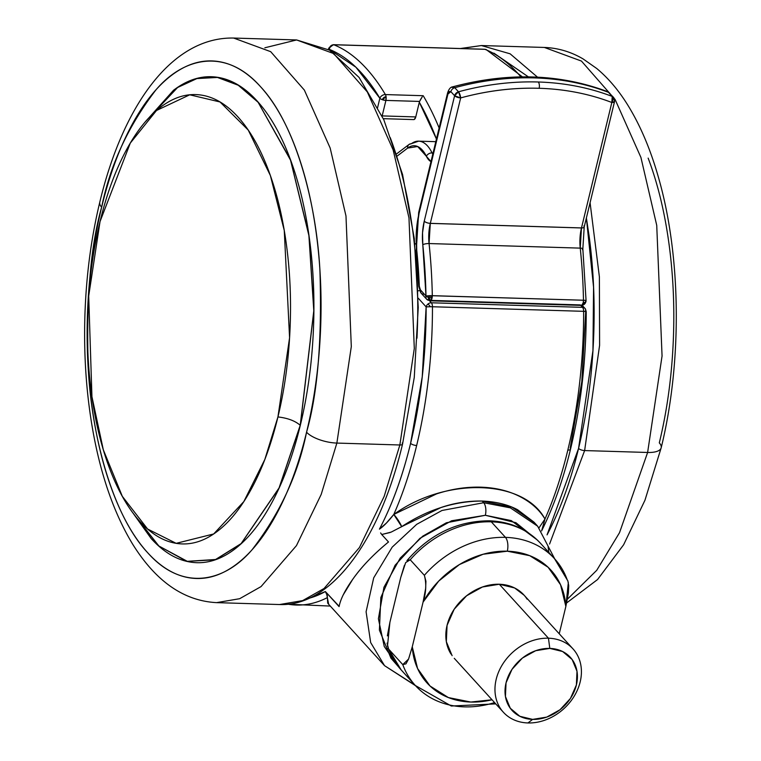 <?xml version="1.0" encoding="UTF-8"?>
<svg xmlns="http://www.w3.org/2000/svg" width="761" height="761" viewBox="0 0 761 761"><rect width="100%" height="100%" fill="white"/><g stroke="black" fill="none" stroke-linecap="round" stroke-linejoin="round"><path stroke-width="1.14" d="M416.277 251.025A4.699 3.805 137.7 0 0 415.62 251.14A4.699 3.805 -42.3 0 1 416.277 251.025M415.877 253.936A4.709 1.189 -5.8 0 1 416.571 253.889A4.709 1.189 174.2 0 0 415.877 253.936M486.26 49.608A4.709 4.147 111.6 0 0 484.947 49.322A282.426 127.353 91.7 0 1 520.905 76.899A282.426 127.353 -88.3 0 0 484.947 49.322L333.775 44.756A282.426 127.353 91.7 0 1 385.389 94.573A282.426 127.353 -88.3 0 0 333.775 44.756A4.709 4.147 111.6 0 0 329.094 49.265L328.961 49.798L329.094 49.265A4.709 1.779 -166.4 0 1 328.723 48.257A4.709 1.779 13.6 0 0 329.094 49.265L330.664 46.021L333.775 44.756A4.709 2.121 91.7 0 0 333.423 44.68L484.614 49.256A4.709 2.121 91.7 0 1 484.947 49.322L484.614 49.256A4.709 2.121 -88.3 0 1 484.947 49.322L333.775 44.756A4.709 2.121 -88.3 0 0 333.442 44.68M382.136 116.043L385.913 100.414L386.093 96.799L382.383 99.72L385.913 100.414L419.587 101.432L419.311 102.24L436.443 139.025A277.717 125.232 91.7 0 0 419.311 102.24L415.763 116.928L419.311 102.24M413.556 119.582L414.288 119.458L415.763 116.928L382.07 115.91M387.454 646.346L389.908 622.27L400.724 577.561L405.67 562.598L410.217 559.773A94.145 76.157 -42.3 0 1 491.302 521.827L505.466 537.371L491.302 521.827A94.145 76.157 137.7 0 0 410.217 559.773L424.372 575.316A94.145 76.157 -42.3 0 1 505.466 537.371A94.145 76.157 137.7 0 0 424.372 575.316C426.56 583.754 426.131 592.686 423.078 602.103A83.786 67.786 -42.3 0 1 507.302 551.192A10.359 4.671 -88.3 0 0 505.466 537.371A94.145 76.157 137.7 0 1 554.759 558.955L537.675 526.212L510.355 507.853L483.673 502.717L510.355 507.853L537.675 526.212L533.965 522.132L517.623 509.756C507.853 504.553 496.029 501.651 482.16 501.052C468.177 500.814 454.517 502.945 441.152 507.463L401.694 526.641A9.417 1.56 -123.4 0 0 393.789 514.455C388.291 521.513 383.506 526.403 379.435 529.133L379.435 529.133A277.717 125.232 91.7 0 0 410.598 443.321C402.645 476.158 392.257 504.762 379.435 529.133L386.407 523.026L393.789 514.455A282.426 127.353 -88.3 0 0 416.657 445.489A4.709 1.779 -166.4 0 1 410.598 443.321L422.241 376.828L426.131 306.892L430.393 306.721L428.072 303.943A4.709 3.805 137.8 0 0 426.131 306.892L418.17 298.122L426.131 306.892A4.709 3.805 -42.2 0 1 428.072 303.943A4.709 3.805 -42.2 0 1 431.363 302.783L429.537 300.776L431.363 302.783A4.709 2.121 91.7 0 1 432.457 306.75L583.639 311.325L432.457 306.75A282.426 127.353 91.7 0 1 416.657 445.489A282.426 127.353 -88.3 0 0 432.457 306.75L430.393 306.721L432.457 306.75A4.709 2.121 -88.3 0 0 431.363 302.783A4.709 3.805 137.8 0 0 428.072 303.943L430.393 306.721L426.131 306.892A277.717 125.232 91.7 0 1 410.598 443.321A4.709 1.779 13.6 0 0 416.657 445.489A282.426 127.353 91.7 0 1 393.789 514.455L436.586 493.879C451.596 488.99 466.369 486.764 480.914 487.173C495.449 487.658 508.319 490.721 519.525 496.381C530.978 502.222 539.463 509.765 544.971 519.031A282.426 127.353 -88.3 0 0 567.83 450.065A282.426 127.353 -88.3 0 0 583.639 311.325L585.266 311.401L583.639 311.325A282.426 127.353 91.7 0 1 567.83 450.065A4.709 1.779 13.6 0 0 570.541 449.142C580.985 405.565 586.208 359.725 586.217 311.582L585.266 311.401A4.709 2.759 -35.7 0 0 585.342 308.852A4.709 2.759 -35.7 0 0 585.219 308.7A4.709 2.759 144.3 0 1 585.342 308.842A4.709 2.759 144.3 0 1 585.266 311.401L586.189 311.61M416.229 250.521A4.709 2.121 -88.3 0 0 415.867 250.436L415.554 250.445A4.709 2.121 91.7 0 1 415.906 250.445A4.709 2.121 91.7 0 1 416.229 250.521M415.011 685.128L384.552 665.666L370.664 642.55L366.089 611.758L373.708 577.837L392.181 547.149L416.686 524.339L441.989 510.479L483.673 502.717L482.16 501.052L483.673 502.717A9.417 4.243 91.7 0 1 485.347 515.283L511.268 520.6L537.266 539.977L515.92 522.702L485.347 515.283L451.644 520.762L419.948 538.312L395.092 565.252L380.852 597.49L379.397 630.118L390.954 658.16L398.364 666.626M585.713 311.715L581.813 381.661L570.17 448.143A4.709 1.779 -166.4 0 1 570.541 449.142A4.709 1.779 -166.4 0 1 567.83 450.065A282.426 127.353 91.7 0 1 544.971 519.031L541.965 530.189M339.14 606.317L325.347 591.535L309.232 598.222M413.784 119.591A4.709 2.121 -88.3 0 0 415.763 116.928L382.165 115.91L385.913 100.414A4.709 1.779 -166.4 0 1 382.383 99.72A3.348 2.702 -42.3 0 1 386.093 96.799A4.709 2.121 -88.3 0 0 385.389 94.573L423.192 95.715A282.426 127.353 91.7 0 1 439.116 127.962A282.426 127.353 -88.3 0 0 423.192 95.715L385.389 94.573A4.709 2.121 91.7 0 1 386.093 96.799A4.709 2.121 91.7 0 1 385.913 100.414L419.587 101.432L422.241 96.818M534.346 522.55L511.915 507.111L482.16 501.052C454.336 501.118 427.511 509.642 401.694 526.641L391.202 532.091L381.718 534.517L388.5 541.975C373.68 554.113 361.741 566.574 352.695 579.368L343.344 594.683M390.184 532.5L381.718 534.517L388.5 541.975C373.261 554.541 361.332 567.002 352.695 579.368C345.018 590.136 340.481 599.221 339.083 606.612L325.347 591.535L327.268 595.597L327.706 603.064L328.305 603.892L384.552 665.666L415.563 685.728M328.666 604.301L327.354 597.613A282.426 127.353 91.7 0 1 296.257 605.043A282.426 127.353 91.7 0 1 288.096 604.205M377.722 107.054L379.853 98.245A4.709 3.425 -30.8 0 1 385.389 94.573A4.709 3.425 149.2 0 0 379.853 98.245A4.709 1.779 13.6 0 0 382.383 99.72A4.709 1.779 -166.4 0 1 379.853 98.245A277.717 125.232 91.7 0 0 329.094 49.265L355.891 67.187L379.853 98.245L377.361 108.547M548.852 552.467L548.11 546.798M398.288 666.541L384.257 646.508L378.398 618.769L383.953 587.245L400.229 558.098L422.764 536.163L446.384 522.769L485.347 515.283A9.417 4.243 -88.3 0 0 483.673 502.717L441.989 510.479L416.686 524.339L392.181 547.149L373.708 577.837L366.089 611.758L370.664 642.55L384.552 665.666M431.363 302.783L582.536 307.349L580.738 305.37L582.536 307.349L431.363 302.783M296.295 605.043A282.426 127.353 -88.3 0 0 327.354 597.613L326.64 593.59L325.347 591.535A277.717 125.232 91.7 0 1 309.375 598.156M420.091 100.376L421.442 98.007M333.432 44.68L328.714 48.285A4.709 1.779 -166.4 0 1 328.999 47.857M418.017 290.873L419.587 290.569L418.017 290.864M583.639 311.325A4.709 2.121 -88.3 0 0 582.536 307.349A4.709 2.121 91.7 0 1 583.639 311.325M585.219 308.7A4.709 3.805 137.8 0 0 584.99 308.424A4.709 3.805 137.8 0 0 582.536 307.349A4.709 3.805 -42.2 0 1 585.009 308.433A4.709 3.805 -42.2 0 1 585.219 308.7M400.904 527.145L401.694 526.641L393.789 514.455C445.699 476.852 523.768 479.135 544.971 519.031L539.054 527.773L544.971 519.031L541.613 530.931M381.718 534.517L380.614 532.919M300.224 425.275L279.059 487.934L241.113 543.601L215.572 559.506L187.282 561.323L158.868 545.998L133.508 513.732L158.868 545.998L187.282 561.323L215.572 559.506L241.113 543.601L279.059 487.934L300.224 425.275C295.078 420.843 287.648 418.065 277.936 416.933L289.58 337.76L284.262 230.478L270.383 175.544L248.257 130.093L220.034 101.974L189.727 94.802L156.5 110.497L130.293 143.087L100.024 221.575C106.511 194.74 115.016 171.406 125.527 151.572C136.038 131.739 147.758 116.918 160.695 107.101C173.622 97.294 186.778 93.232 200.162 94.935C213.546 96.628 226.131 103.953 237.927 116.909C249.722 129.865 259.834 147.453 268.243 169.693C276.662 191.924 282.74 217.113 286.497 245.242C290.245 273.38 291.377 302.317 289.893 332.062C288.409 361.808 284.424 390.098 277.936 416.933C271.439 443.758 262.945 467.092 252.433 486.926C241.922 506.759 230.193 521.58 217.266 531.397C204.338 541.214 191.182 545.266 177.798 543.573C164.414 541.87 151.82 534.545 140.024 521.589C128.229 508.633 118.126 491.045 109.708 468.805C101.299 446.574 95.22 421.394 91.463 393.256C87.715 365.128 86.583 336.191 88.067 306.436C89.541 276.69 93.536 248.4 100.024 221.575L88.695 296.019L91.938 396.69L103.315 449.799L122.302 496.315L147.605 529.028L176.172 543.335L213.67 533.965L243.834 501.575L264.828 459.473L277.936 416.933C287.648 418.065 295.078 420.843 300.224 425.275L313.798 310.792L308.899 235.549L290.512 160.105L258.122 102.288L238.25 85.242L217.427 77.441L196.88 78.583L177.608 87.496L145.437 121.655L177.608 87.496L196.88 78.583L217.427 77.441L238.25 85.242L258.122 102.288L290.512 160.105L308.899 235.549L313.798 310.792L300.224 425.275M133.099 513.18L158.45 545.78L186.921 561.399L215.306 559.763L240.961 543.934L279.059 488.172L300.3 425.351L313.893 310.507L308.918 235.035L290.379 159.449L257.798 101.717L237.841 84.823L216.961 77.213L196.376 78.564L177.104 87.686L144.99 122.188M399.858 444.985L384.181 496.343L359.439 547.53L324.043 588.5L302.64 600.61L279.544 604.538L302.64 600.61L324.043 588.5L359.439 547.53L384.181 496.343L399.858 444.985L336.866 443.073L321.19 494.441L296.448 545.627L261.052 586.588L239.648 598.707L216.562 602.636L239.648 598.707L261.052 586.588L296.448 545.627L321.19 494.441L336.866 443.073A23.534 8.875 -166.4 0 1 306.559 432.21C298.122 474.227 280.019 513.333 252.233 549.547C224.4 582.336 182.269 591.877 147.71 552.762C112.714 515.492 91.91 436.852 88.305 369.532C86.022 300.319 90.473 246.212 101.641 207.201A23.534 8.875 -166.4 0 1 99.786 202.188A23.534 8.875 13.6 0 0 101.641 207.201C110.069 165.194 128.181 126.079 155.957 89.865C183.791 57.085 225.922 47.534 260.481 86.649C295.487 123.919 316.281 202.569 319.896 269.879C322.169 339.092 317.727 393.209 306.559 432.21A23.534 8.875 13.6 0 0 336.866 443.073L351.306 346.597L345.979 215.962L330.16 148.014L304.352 90.074L270.697 51.672L233.627 38.05L270.697 51.672L304.352 90.074L330.16 148.014L345.979 215.962L351.306 346.597L336.866 443.073L399.858 444.985L414.298 348.509L408.971 217.865L393.142 149.917L367.344 91.976L333.689 53.574L296.619 39.953L264.857 47.781L296.619 39.953L333.689 53.574L367.344 91.976L393.142 149.917L408.971 217.865L414.298 348.509L399.858 444.985A4.709 1.779 13.6 0 0 402.559 444.063A4.709 1.779 -166.4 0 1 399.858 444.985M402.198 443.064A4.709 1.779 -166.4 0 1 402.559 444.063C379.615 540.7 331.197 606.736 279.544 604.538L216.562 602.636C183.81 600.905 155.834 581.394 132.614 544.105C114.255 513.761 101.023 476.044 92.918 430.945C86.335 393.96 83.672 355.339 84.918 315.083C86.212 275.672 91.158 238.079 99.758 202.302C122.521 107.092 171.12 36.794 233.627 38.05L296.619 39.953L329.523 50.14L359.078 77.441L383.82 119.743L402.559 174.488L414.26 238.374L418.246 307.463L414.26 377.466L402.569 444.044M416.971 338.207C418.807 301.451 417.409 265.694 412.766 230.935C408.134 196.176 400.619 165.061 390.222 137.579M101.641 207.201C109.118 176.295 118.906 149.422 131.016 126.573C143.125 103.734 156.623 86.659 171.52 75.358C186.407 64.057 201.56 59.377 216.98 61.337C232.39 63.296 246.897 71.734 260.481 86.649C274.065 101.574 285.708 121.836 295.401 147.444C305.085 173.051 312.096 202.065 316.414 234.464C320.733 266.873 322.046 300.205 320.333 334.46C318.621 368.724 314.036 401.313 306.559 432.21C299.083 463.116 289.285 489.998 277.175 512.838C265.075 535.677 251.568 552.752 236.681 564.063C221.784 575.364 206.631 580.034 191.211 578.075C175.801 576.125 161.303 567.687 147.71 552.762C134.126 537.846 122.492 517.585 112.799 491.967C103.106 466.36 96.095 437.356 91.777 404.947C87.458 372.548 86.155 339.216 87.857 304.952C89.57 270.688 94.164 238.107 101.641 207.201M132.956 513L151.154 538.541C163.91 552.553 177.532 560.467 192 562.312C206.478 564.148 220.7 559.754 234.692 549.147C248.676 538.531 261.346 522.503 272.723 501.052C284.091 479.601 293.28 454.365 300.3 425.351C307.32 396.329 311.639 365.737 313.237 333.565C314.845 301.394 313.618 270.098 309.556 239.667C305.503 209.246 298.921 182.003 289.827 157.955C280.723 133.907 269.794 114.882 257.037 100.88C244.281 86.868 230.669 78.944 216.191 77.108C201.722 75.272 187.491 79.658 173.508 90.274L144.894 122.293M549.803 648.41A39.429 31.895 -42.3 0 1 576.391 684.957A39.429 31.895 -42.3 0 1 532.633 719.392L527.944 722.95A47.068 38.079 137.7 0 0 580.186 681.846A47.068 38.079 137.7 0 0 548.443 638.203L549.803 648.41L548.443 638.203A47.068 38.079 -42.3 0 1 576.239 653.128A47.068 38.079 -42.3 0 1 572.405 698.95A47.068 38.079 -42.3 0 1 527.944 722.95A47.068 38.079 -42.3 0 1 500.148 708.025A47.068 38.079 -42.3 0 1 503.982 662.203A47.068 38.079 -42.3 0 1 548.443 638.203L499.311 584.248L548.443 638.203A47.068 38.079 137.7 0 0 496.201 679.307A47.068 38.079 137.7 0 0 527.944 722.95L532.633 719.392A39.429 31.895 -42.3 0 1 506.046 682.836A39.429 31.895 -42.3 0 1 549.803 648.41L535.696 650.703L522.417 658.046L512.01 669.338L506.046 682.836L505.437 696.496L510.279 708.244L519.83 716.282L532.633 719.392L546.75 717.1L560.02 709.747L570.427 698.465L576.391 684.957L577 671.297L572.167 659.549L562.617 651.511L549.803 648.41M527.107 599.173A47.068 38.079 137.7 0 0 499.311 584.248L514.598 587.958L524.167 595.273M540.224 542.993A94.145 76.157 137.7 0 0 491.302 521.827A10.359 4.671 -88.3 0 0 489.294 520.8A10.359 4.671 91.7 0 1 491.302 521.827A94.145 76.157 -42.3 0 1 540.605 543.411M402.978 671.839A94.145 76.157 -42.3 0 1 388.614 649.057A94.145 76.157 137.7 0 0 402.978 671.839M494.574 702.584A94.145 76.157 -42.3 0 1 417.142 687.383A94.145 76.157 -42.3 0 1 402.769 664.61L388.614 649.057L402.769 664.61A94.145 76.157 137.7 0 0 417.142 687.383M407.021 560.543L410.217 559.773L424.372 575.316L425.932 581.271L425.627 588.51L423.078 602.103L412.262 646.821L417.57 668.51L430.032 686.003L448.391 697.571L470.812 702.051L492.015 699.778A83.786 67.786 -42.3 0 1 412.262 646.821L423.078 602.103L438.736 581.052L459.416 564.557L483.064 554.255L507.302 551.192A83.786 67.786 -42.3 0 1 565.861 606.422L560.543 584.733L548.082 567.24L529.732 555.673L507.302 551.192A10.359 4.671 91.7 0 0 505.466 537.371A94.145 76.157 -42.3 0 1 554.379 558.536A94.145 76.157 -42.3 0 1 567.154 579.635M567.82 580.729L568.714 585.628L568.391 592.933L565.861 606.422L559.24 633.78L565.861 606.422L568.334 582.488M412.262 646.821L408.571 659.045L402.769 664.61L405.965 663.839L408.571 659.045L412.262 646.821M452.12 655.687L446.336 641.666L447.068 625.352L454.184 609.238L466.617 595.758L482.455 586.988L499.311 584.248A47.068 38.079 137.7 0 0 454.85 608.248A47.068 38.079 137.7 0 0 451.016 654.07M404.414 565.328L400.724 577.561L389.908 622.27L387.359 635.873M387.054 643.112L388.614 649.057M584.629 450.569L599.592 345.342L599.392 276.88L590.079 202.721L599.392 276.88L599.592 345.342L584.629 450.569L647.621 452.472L662.06 355.996L656.733 225.361L640.914 157.413L615.107 99.472L581.452 61.07L544.381 47.448L581.452 61.07L615.107 99.472L640.914 157.413L656.733 225.361L662.06 355.996L647.621 452.472A23.534 8.875 13.6 0 0 661.157 447.887A23.534 8.875 -166.4 0 1 647.621 452.472L619.53 532.671L596.738 570.303L567.449 599.145L596.738 570.303L619.53 532.671L647.621 452.472L584.629 450.569L549.575 544.039L584.629 450.569A4.709 1.779 -166.4 0 1 578.569 448.4A4.709 1.779 13.6 0 0 584.629 450.569M566.679 602.893L597.556 579.54L623.63 544.752L644.967 500.224L661.185 447.782C682.341 361.77 681.238 255.173 658.075 176.086C650.379 149.28 640.524 126.003 628.481 106.236C619.216 91.006 608.638 78.431 596.738 68.5L583.126 58.949C570.978 51.796 558.07 47.962 544.381 47.448L481.39 45.546L510.117 53.812L537.504 77.156L510.117 53.812L481.39 45.546L460.985 48.542M493.975 53.203L528.381 76.88L493.841 53.137M586.379 217.998L593.57 287.258L592.952 350.574L578.569 448.4L547.054 534.878C560.048 510.374 570.55 481.551 578.569 448.4C586.588 415.24 591.516 380.291 593.352 343.534C595.178 306.778 593.78 271.021 589.147 236.262L586.379 217.979M648.144 158.107C657.837 183.724 664.838 212.728 669.166 245.128C673.485 277.537 674.788 310.869 673.085 345.133C671.373 379.387 666.779 411.977 659.302 442.883A23.534 8.875 -166.4 0 1 661.157 447.887M430.136 295.658L428.51 297.456L432.039 298.16L430.136 295.658L432.039 298.16L428.5 297.456L430.764 300.566L432.039 298.16L432.305 295.668L430.136 295.658L583.478 300.234L583.221 302.726L581.937 305.132L585.656 302.212L583.221 302.726L585.647 302.212L585.494 300.386L583.478 300.234A282.426 127.353 -88.3 0 0 580.234 248.124L429.061 243.549L430.307 223.392L581.48 227.958L580.234 248.124L429.061 243.549A282.426 127.353 91.7 0 1 432.305 295.668A282.426 127.353 -88.3 0 0 429.061 243.549A28.243 12.737 91.7 0 1 430.307 223.392L460.662 97.912A277.717 224.676 -42.3 0 1 539.13 88.286A4.709 2.121 -88.3 0 0 538.293 81.998A282.426 228.481 137.7 0 0 458.493 91.796A4.709 1.484 74.8 0 1 460.662 97.912C487.164 90.711 513.323 87.505 539.13 88.286A277.717 224.676 -42.3 0 1 611.834 102.488A277.717 224.676 137.7 0 0 539.13 88.286A4.709 2.121 91.7 0 0 538.293 81.998A282.426 228.481 -42.3 0 1 612.234 96.447L608.505 92.357A282.426 228.481 137.7 0 0 454.764 87.705L458.493 91.796A282.426 228.481 -42.3 0 1 538.293 81.998A282.426 228.481 137.7 0 1 612.234 96.447A4.709 3.805 -42.3 0 1 613.471 97.294A4.709 3.805 -42.3 0 1 614.175 100.566A4.709 1.779 -166.4 0 1 614.546 101.574A4.709 1.779 -166.4 0 1 611.834 102.488L581.49 227.929L430.317 223.354L581.48 227.958L430.307 223.392A28.243 12.737 91.7 0 1 430.317 223.354A4.709 1.779 -166.4 0 1 424.248 221.175L422.536 232.771L422.793 244.738L425.979 295.981A4.709 1.779 13.6 0 0 428.5 297.456A3.348 2.702 -42.3 0 1 429.537 295.668L425.979 295.981L420.376 289.817L419.292 286.222L416.733 250.131L416.372 231.506L419.045 213.461L447.934 94.06L449.218 91.529L450.873 91.653L454.602 95.743L424.248 221.175A32.951 14.859 -88.3 0 0 422.793 244.738A4.709 1.227 -6.1 0 1 429.061 243.549A4.709 1.227 173.9 0 0 422.793 244.738A277.717 125.232 91.7 0 1 425.979 295.981L430.136 295.658M583.83 226.007A4.709 1.779 -166.4 0 1 584.201 227.006A4.709 1.779 -166.4 0 1 581.49 227.929A28.243 12.737 -88.3 0 0 581.48 227.958A28.243 12.737 -88.3 0 0 580.234 248.124A282.426 127.353 91.7 0 1 583.478 300.234L432.305 295.668A4.709 2.121 91.7 0 1 432.039 298.16A4.709 2.121 91.7 0 1 430.764 300.566A3.348 2.711 -42.3 0 1 428.5 297.456A4.709 1.779 13.6 0 0 428.51 297.456A4.709 1.779 -166.4 0 1 425.979 295.981A4.709 3.805 137.8 0 0 426.683 299.263A4.709 3.805 -42.2 0 1 425.979 295.981L420.376 289.817A4.709 3.805 137.8 0 0 421.08 293.09A4.709 3.805 -42.2 0 1 420.376 289.817A4.709 2.121 91.7 0 1 419.292 286.222A4.709 0.628 177.8 0 0 418.788 286.536A4.709 0.628 177.8 0 0 418.788 286.564A4.709 0.628 -2.2 0 1 418.788 286.545A4.709 0.628 -2.2 0 1 419.292 286.222A263.591 118.859 -88.3 0 0 416.733 250.131A4.709 1.208 174 0 0 416.248 250.769A4.709 1.208 -6 0 1 416.733 250.131A51.777 23.344 91.7 0 1 419.045 213.461L447.934 94.06L450.873 91.653L454.602 95.743L424.248 221.175A4.709 1.779 13.6 0 0 430.317 223.354L460.662 97.912A4.709 1.779 -166.4 0 1 454.602 95.743L460.662 97.912L458.493 91.796L454.602 95.743A4.709 3.805 -42.3 0 1 458.493 91.796L454.764 87.705A282.426 228.481 -42.3 0 1 608.505 92.357L607.411 91.577C559.506 73.703 507.939 72.124 452.7 86.83L452.415 86.935M581.271 305.389A4.709 2.121 -88.3 0 0 581.937 305.132A4.709 2.121 -88.3 0 0 583.221 302.726A4.709 2.121 -88.3 0 0 583.478 300.234L585.494 300.386A3.348 2.702 -42.3 0 1 585.647 302.212A4.709 1.779 13.6 0 0 585.932 301.784A4.709 1.779 -166.4 0 1 585.656 302.212A3.348 2.711 -42.3 0 1 581.937 305.132A4.709 2.121 91.7 0 1 581.214 305.389A4.709 2.121 91.7 0 1 580.329 304.914L430.945 300.405M586.065 300.566L585.932 301.794L581.214 305.389L430.032 300.814A4.709 2.121 -88.3 0 0 430.764 300.566A4.709 2.121 91.7 0 1 430.089 300.814A4.709 2.121 91.7 0 1 429.147 300.348L429.822 300.367M408.99 144.495A4.709 3.948 52.8 0 0 407.658 148.091A4.709 3.948 -127.2 0 1 408.99 144.495A4.709 3.948 -127.2 0 1 411.273 143.781A47.068 21.222 91.7 0 1 418.693 141.156A47.068 21.222 91.7 0 1 432.067 152.885L433.085 152.913L432.067 152.885A4.709 3.196 154 0 0 426.379 156.29L417.656 146.521L407.658 148.091L397.328 155.938L407.658 148.091A42.359 19.101 91.7 0 1 426.379 156.29A23.534 10.616 -88.3 0 0 430.983 161.598L426.379 156.29A4.709 3.196 -26 0 1 432.067 152.885A47.068 21.222 -88.3 0 0 418.693 141.156M432.781 154.169L432.067 152.885A18.825 8.495 91.7 0 0 432.781 154.169M414.926 244.214L415.734 243.606M451.891 87.315L454.764 87.705A4.709 3.805 137.7 0 0 450.873 91.653A4.709 3.805 -42.3 0 1 454.764 87.705L452.738 86.84C450.56 86.992 448.828 89.075 447.554 93.08A4.709 1.779 13.6 0 0 447.934 94.06A4.709 1.779 -166.4 0 1 447.563 93.061L418.674 212.481A4.709 1.779 13.6 0 0 419.045 213.461A4.709 1.779 -166.4 0 1 418.674 212.462L416.248 250.75L418.788 286.536L421.08 293.099A4.709 3.805 -42.2 0 0 423.554 294.174M613.452 97.275L612.234 96.447A4.709 2.559 -69 0 1 611.834 102.488L614.546 101.546L613.452 97.275L608.505 92.357A4.709 3.805 -42.3 0 1 609.751 93.203A4.709 3.805 137.7 0 0 608.505 92.357L612.234 96.447L611.834 102.488L581.49 227.929A4.709 1.779 13.6 0 0 584.201 227.006M582.85 248.914A4.709 1.227 173.9 0 0 580.234 248.124A4.709 1.227 -6.1 0 1 582.85 248.914A4.709 1.227 -6.1 0 1 582.365 249.56M586.046 300.633L585.494 300.386L586.065 300.585L582.85 248.933L584.201 226.987L614.546 101.546M429.147 300.348A4.709 3.805 -42.2 0 1 426.683 299.263L430.032 300.814M582.175 305.313L585.333 308.842L586.217 311.544M330.284 606.07L287.962 604.215M413.756 119.591L383.335 118.668M328.429 49.484L328.714 48.285M486.203 49.579L522.436 76.871M570.541 449.123C563.13 479.696 553.57 506.778 541.87 530.379M572.995 648.886L523.863 594.931M567.972 581.147L554.56 558.736L540.405 543.192C527.107 529.066 510.098 521.599 489.361 520.8C457.256 520.933 429.784 534.203 406.954 560.619M495.753 703.877L451.302 706.018L415.354 685.509L401.199 669.965L387.939 647.972M503.392 712.267L454.26 658.313M481.39 45.546L460.348 48.523M396.671 153.836L409.018 144.476L418.617 141.156L435.796 141.679M426.693 299.273L421.09 293.109"/></g></svg>
